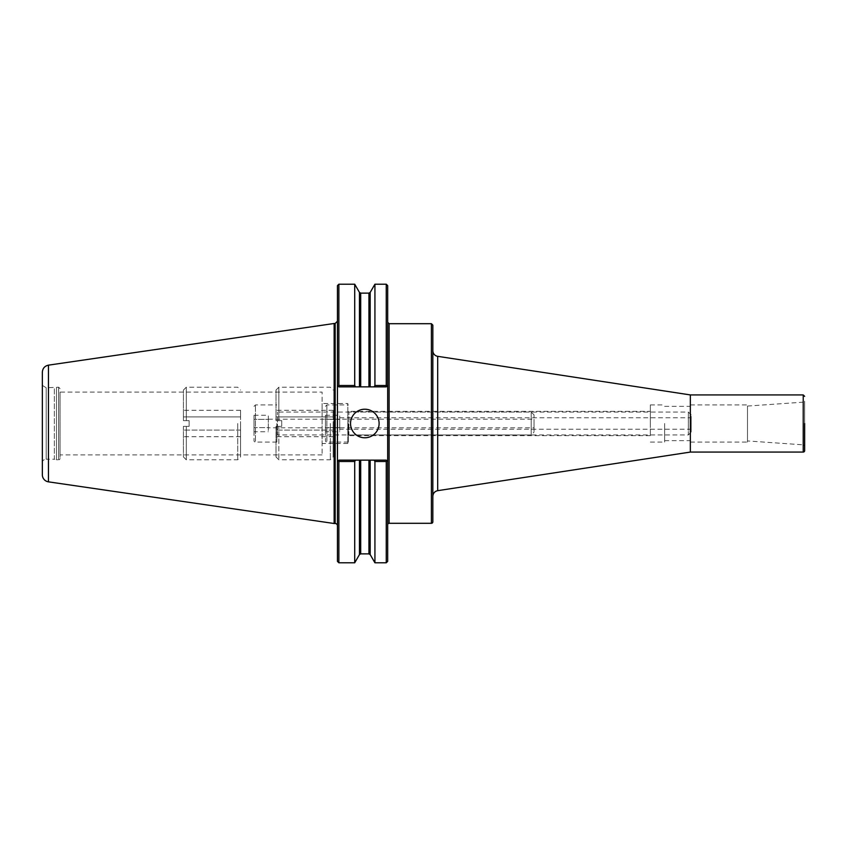 <?xml version="1.0" encoding="UTF-8"?>
<svg xmlns="http://www.w3.org/2000/svg" width="847" height="847" viewBox="0 0 847 847"><rect width="100%" height="100%" fill="white"/><g stroke="black" fill="none" stroke-linecap="round" stroke-linejoin="round"><path stroke-width="0.64" stroke-dasharray="4.24 3.18" d="M60.063 392.108L60.063 454.892L60.063 392.108L322.104 392.108L322.104 454.892L322.104 392.108M322.104 403.5L322.104 443.5L322.104 403.5L347.821 403.5L347.821 443.5L347.821 403.5M347.821 411.356L347.821 435.644L347.821 411.356L650.348 411.356L650.348 435.644L650.348 411.356M432.838 325.132L432.838 521.868M432.838 423.5L432.838 496.321L432.838 423.5M690.347 452.076L690.347 394.924M690.347 423.5L690.347 404.93L690.347 423.5M664.63 423.5L664.63 442.07L664.63 423.5M650.348 423.5L650.348 404.93L650.348 423.5M804.65 445.797L804.65 401.203L804.65 445.797L803.221 444.834L803.221 402.166L803.221 444.834L747.499 440.938L747.499 406.062L747.499 440.938M747.499 423.5L747.499 442.07L747.499 423.5M338.186 460.832L337.445 461.573L338.874 460.143L338.186 460.832L338.874 460.143L355.507 460.143L354.713 461.52L338.874 461.52L338.186 460.832M337.445 285.63L337.445 561.37M338.874 562.8L338.874 461.52M354.713 562.8L354.713 461.52M386.941 460.832L386.253 461.52L374.925 461.52L374.13 460.143L386.253 460.143L387.682 461.573L386.941 460.832M338.874 460.143L386.253 460.143L338.874 460.143M355.507 460.143L374.13 460.143M374.925 562.8L374.925 461.52M387.682 561.37L387.682 431.991M386.253 562.8L386.253 461.52M387.682 415.009L387.682 285.63M385.65 386.857L338.874 386.857L337.445 385.427L338.874 386.857L386.253 386.857L387.682 385.427L386.253 386.857L385.65 386.857L386.211 385.48L387.651 385.449M374.13 386.857L374.925 385.48L386.211 385.48M386.253 385.449L386.253 284.2M386.941 386.168L386.253 386.857L338.874 386.857L338.186 386.168L338.874 385.48L354.713 385.48L355.507 386.857M354.713 385.48L354.713 284.2M338.874 385.48L338.874 284.2M374.925 385.48L374.925 284.2M350.531 423.5A14.283 14.283 0 0 0 364.824 437.783A14.283 14.283 0 0 0 379.107 423.5A14.283 14.283 0 0 0 364.824 409.217A14.283 14.283 0 0 0 350.531 423.5M337.445 440.535L337.445 406.465L337.445 440.535M334.142 523.51L334.142 323.49M60.063 423.5L60.063 458.365L60.063 423.5M60.063 458.365A1.429 1.429 0 0 1 58.634 459.794L58.634 387.206L58.634 459.794L56.484 459.794L56.484 387.206L56.484 459.794L54.356 459.222L54.356 387.778L54.356 459.222L46.204 459.222L46.204 387.778L46.204 459.222A4.288 4.288 0 0 0 42.35 461.636L42.35 423.5M42.35 474.786L42.35 372.214M254.005 419.371L254.005 427.629L268.298 427.629L268.298 419.371L268.298 431.748L268.298 427.629L254.005 427.629L254.005 419.371L268.298 419.371L268.298 415.252L268.298 419.371L254.005 419.371L254.005 415.252L254.005 419.371M254.005 415.252L268.298 415.252M254.005 431.748L254.005 427.629L254.005 431.748L268.298 431.748M268.298 427.788L268.298 419.212L268.298 427.788L534.044 427.788L534.044 423.5L534.044 432.076L534.044 414.924L534.044 427.788M276.863 423.5L276.863 442.07L276.863 423.5M276.863 435.506A0.572 0.572 0 0 1 277.435 434.935L277.435 412.066L277.435 434.935L531.185 434.935L531.185 423.5L531.185 434.935L534.044 432.076M531.185 423.5L531.185 412.066L531.185 423.5M534.044 423.5L534.044 419.212L534.044 423.5M254.005 423.5L254.005 440.641L254.005 423.5M276.863 442.07L255.434 442.07L255.434 404.93L255.434 442.07A1.429 1.429 0 0 1 254.005 440.641M189.135 420.641L183.428 420.641L189.135 420.641L189.135 426.359L189.135 420.641L189.135 426.359L189.135 420.641L183.428 420.641L189.135 420.641M186.287 426.359L183.428 426.359L189.135 426.359L186.287 426.359L186.287 459.794L186.287 426.359M237.721 423.5L237.721 459.794L237.721 423.5M186.287 420.641L186.287 387.206L186.287 420.641M183.428 426.359L183.428 456.935L183.428 426.359M240.58 430.096L183.428 430.096L240.58 430.096L240.58 416.904L240.58 430.096M240.58 410.297L240.58 416.904L183.428 416.904L183.428 420.641L183.428 410.297L183.428 416.904L240.58 416.904L240.58 410.297L183.428 410.297M240.58 436.703L183.428 436.703M183.428 420.641L183.428 390.065L183.428 420.641M240.58 423.5L240.58 456.935L240.58 423.5M281.723 420.641L276.006 420.641L281.723 420.641L281.723 426.359L281.723 420.641L281.723 426.359L281.723 420.641L276.006 420.641L281.723 420.641M278.864 426.359L281.723 426.359L276.006 426.359L281.723 426.359L278.864 426.359L278.864 459.794L278.864 426.359M330.298 423.5L330.298 459.794L330.298 423.5M278.864 420.641L278.864 387.206L278.864 420.641M276.006 426.359L276.006 456.935L276.006 426.359M333.157 430.096L276.006 430.096L333.157 430.096L333.157 416.904L333.157 430.096M333.157 410.297L333.157 416.904L276.006 416.904L276.006 420.641L276.006 410.297L276.006 416.904L333.157 416.904L333.157 410.297L276.006 410.297M333.157 436.703L276.006 436.703M276.006 420.641L276.006 390.065L276.006 420.641M333.157 423.5L333.157 456.935L333.157 423.5M325.449 419.371L325.449 427.629L339.732 427.629L339.732 419.371L339.732 431.748L339.732 427.629L325.449 427.629L325.449 419.371L339.732 419.371L339.732 415.252L339.732 419.371L325.449 419.371L325.449 415.252L325.449 419.371M325.449 415.252L339.732 415.252M325.449 431.748L325.449 427.629L325.449 431.748L339.732 431.748M339.732 429.217L339.732 417.783L339.732 429.217L691.205 429.217L691.205 423.5L691.205 432.076L691.205 414.924L691.205 429.217M348.308 423.5L348.308 442.07L348.308 423.5M348.308 435.506A0.572 0.572 0 0 1 348.879 434.935L348.879 412.066L348.879 434.935L688.346 434.935L688.346 423.5L688.346 434.935L691.205 432.076M688.346 423.5L688.346 412.066L688.346 423.5M691.205 423.5L691.205 417.783L691.205 423.5M325.449 423.5L325.449 440.641L325.449 423.5M348.308 442.07L326.868 442.07L326.868 404.93L326.868 442.07A1.429 1.429 0 0 1 325.449 440.641M431.409 523.298L431.409 323.702M389.112 523.298L389.112 323.702M437.687 356.333L437.687 490.667M803.221 452.076L803.221 394.924M370.181 554.584L370.181 460.143M359.456 386.857L359.456 292.416M359.456 554.584L359.456 460.143M360.695 386.857L360.695 293.126M360.695 553.874L360.695 460.143M368.943 386.857L368.943 293.126M368.943 553.874L368.943 460.143M370.181 386.857L370.181 292.416M48.459 481.848L48.459 365.152M335.158 523.51L335.158 323.49M322.104 454.892L60.063 454.892M347.821 443.5L322.104 443.5M650.348 435.644L347.821 435.644M664.63 440.641L690.347 440.641M664.63 406.359L690.347 406.359M650.348 442.07L664.63 442.07M650.348 404.93L664.63 404.93M747.499 406.062L803.221 402.166L804.65 401.203M690.347 442.07L747.499 442.07M690.347 404.93L747.499 404.93M42.35 385.364L46.204 387.778L58.634 387.206L60.063 388.635M254.005 406.359L255.434 404.93L276.863 404.93M534.044 414.924L531.185 412.066L277.435 412.066L276.863 411.494M268.298 419.212L534.044 419.212M183.428 456.935L186.287 459.794L237.721 459.794L240.58 456.935M183.428 390.065L186.287 387.206L237.721 387.206L240.58 390.065M276.006 456.935L278.864 459.794L330.298 459.794L333.157 456.935M276.006 390.065L278.864 387.206L330.298 387.206L333.157 390.065M325.449 406.359L326.868 404.93L348.308 404.93M691.205 414.924L688.346 412.066L348.879 412.066L348.308 411.494M339.732 417.783L691.205 417.783"/><path stroke-width="1.27" d="M432.838 423.5L432.838 325.132L431.409 323.702L431.409 523.298A1.429 1.429 0 0 0 432.838 521.868L432.838 423.5M437.687 356.333L690.347 394.924L690.347 452.076L437.687 490.667L437.687 356.333A5.717 5.717 0 0 1 432.838 350.679M804.65 423.5L804.65 450.646L804.65 423.5M804.65 450.646A1.429 1.429 0 0 1 803.221 452.076L803.221 394.924L804.65 396.354M338.874 385.48L338.186 386.168L338.874 386.857L360.695 386.857L360.695 293.126L359.456 292.416L354.713 284.2L354.713 385.48L338.874 385.48L338.874 284.2L337.445 285.63L337.445 561.37L338.874 562.8L354.713 562.8L354.713 461.52L355.507 460.143L338.874 460.143L338.186 460.832L338.874 461.52L338.874 562.8M337.445 461.573L338.186 460.832L337.445 461.573M338.874 461.52L354.713 461.52M360.695 386.857L370.181 386.857L370.181 292.416L374.925 284.2L386.253 284.2L387.682 285.63L387.682 461.573L386.253 460.143L374.13 460.143L374.925 461.52L374.925 562.8L386.253 562.8L386.253 461.52L386.941 460.832L387.682 461.573L387.682 561.37L386.253 562.8M374.13 460.143L355.507 460.143M386.253 284.2L386.253 385.48L374.925 385.48L374.13 386.857L386.253 386.857L386.941 386.168L386.253 385.48M387.682 385.427L386.941 386.168L387.682 385.427M355.507 386.857L354.713 385.48M338.186 386.168L337.445 385.427L338.186 386.168M370.181 386.857L374.13 386.857M374.925 284.2L374.925 385.48M374.925 461.52L386.253 461.52M350.531 423.5A14.283 14.283 0 0 1 364.824 409.217A14.283 14.283 0 0 1 379.107 423.5A14.283 14.283 0 0 1 364.824 437.783A14.283 14.283 0 0 1 350.531 423.5M387.682 524.727A1.429 1.429 0 0 1 389.112 523.298L431.409 523.298M48.459 365.152C44.679 365.999 42.646 368.35 42.35 372.214L42.35 474.786A7.147 7.147 0 0 0 48.459 481.848L48.459 365.152L334.142 323.49L334.142 523.51L335.158 523.51A2.287 2.287 0 0 1 337.445 525.796M42.35 423.5L42.35 461.636M431.409 323.702L389.112 323.702L389.112 523.298M370.181 460.143L370.181 554.584L374.925 562.8M359.456 292.416L359.456 386.857M359.456 460.143L359.456 554.584L354.713 562.8M360.695 460.143L360.695 553.874L368.943 553.874L370.181 554.584M360.695 293.126L368.943 293.126L368.943 386.857M368.943 460.143L368.943 553.874M334.142 323.49L335.158 323.49L335.158 523.51M437.687 490.667C434.68 491.366 433.061 493.25 432.838 496.321M690.347 452.076L803.221 452.076M690.347 394.924L803.221 394.924M389.112 323.702L387.682 322.273M338.874 284.2L354.713 284.2M359.456 554.584L360.695 553.874M370.181 292.416L368.943 293.126M48.459 481.848L334.142 523.51M335.158 323.49L337.445 321.204"/></g></svg>
